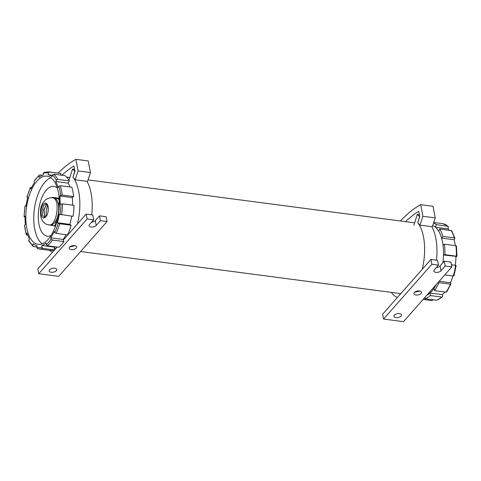 <?xml version="1.0" encoding="UTF-8"?>
<svg xmlns="http://www.w3.org/2000/svg" width="481" height="481" viewBox="0 0 481 481"><rect width="100%" height="100%" fill="white"/><g stroke="black" fill="none" stroke-linecap="round" stroke-linejoin="round"><path stroke-width="0.72" d="M432.726 225.517A35.991 17.082 97.5 0 1 443.145 246.128A35.991 17.082 97.5 0 1 442.911 262.734A35.991 17.082 97.5 0 0 443.506 254.996L444.901 254.671L456.367 256.175A38.847 18.434 97.5 0 0 455.88 245.707L456.337 246.35M436.423 284.349A35.991 17.082 97.5 0 1 426.851 295.202M54.323 249.91L42.857 248.4A38.847 18.434 -82.5 0 1 38.522 248.875L37.566 248.695A38.847 18.434 -82.5 0 0 38.522 248.875L49.988 250.385A38.847 18.434 -82.5 0 0 54.323 249.91L54.323 247.132A35.991 17.082 -82.5 0 0 55.165 246.807A35.991 17.082 97.5 0 1 54.323 247.132L41.859 245.49A35.991 17.082 -82.5 0 0 46.122 243.019L46.272 244.595L47.366 245.779L58.832 247.288A38.847 18.434 -82.5 0 0 63.901 241.558L63.203 239.448A35.991 17.082 -82.5 0 0 65.987 234.668A35.991 17.082 97.5 0 1 63.203 239.448L50.739 237.806A35.991 17.082 -82.5 0 0 54.257 231.493L54.798 232.545L56.151 233.375L67.617 234.878A38.847 18.434 -82.5 0 0 71.104 225.252L69.895 224.374A35.991 17.082 -82.5 0 0 71.693 216.131A35.991 17.082 97.5 0 1 69.895 224.374L57.431 222.733A35.991 17.082 -82.5 0 0 59.265 214.273L73.04 216.312A38.847 18.434 -82.5 0 0 74.008 205.363L62.542 203.854L60.149 204.311A35.991 17.082 -82.5 0 0 59.806 195.971L72.27 197.613A35.991 17.082 97.5 0 1 72.625 205.177A35.991 17.082 -82.5 0 0 72.27 197.613L73.641 196.549A38.847 18.434 -82.5 0 0 71.831 187.217L60.365 185.708L58.886 186.339L58.159 187.476A35.991 17.082 -82.5 0 0 55.73 181.493L68.194 183.129A35.991 17.082 97.5 0 1 69.913 186.965A35.991 17.082 -82.5 0 0 68.194 183.129L69.264 180.892L57.798 179.383L56.373 180.147A37.704 17.893 -82.5 0 0 52.417 175.12L53.698 174.17L65.163 175.679A38.847 18.434 -82.5 0 1 69.264 180.892M433.73 222.493L442.959 223.707M433.603 222.877A38.847 18.434 97.5 0 1 436.291 224.639L448.202 226.341L442.911 223.701M439.76 228.944L451.809 230.808L454.924 238.299L454.816 238.726L454.323 237.915L442.857 236.405A38.847 18.434 97.5 0 0 439.76 228.944L438.768 231.319A35.991 17.082 97.5 0 0 435.485 227.248L436.291 224.639M442.857 236.405L441.594 238.101A35.991 17.082 97.5 0 1 443.067 245.472L444.414 244.198A38.847 18.434 97.5 0 1 444.901 254.671M444.414 244.198L455.88 245.707M451.406 264.815L456.048 265.428M444.745 274.91L453.33 276.04L453.872 275.721M442.875 223.695A38.847 18.434 97.5 0 1 447.757 226.148L448.43 227.321L447.949 228.884A35.991 17.082 97.5 0 1 449.26 230.195M438.528 281.956L438.967 282.654A38.847 18.434 97.5 0 1 434.565 290.668L446.031 292.177L446.795 291.396M438.967 282.654L450.432 284.163L451.034 283.67L446.723 291.937M434.565 290.668L433.982 288.396A35.991 17.082 97.5 0 1 429.966 293.013L430.321 295.55L441.786 297.06L442.418 296.891L442.64 296.176L442.43 294.655A35.991 17.082 97.5 0 0 444.931 292.033M430.321 295.55A38.847 18.434 97.5 0 1 424.957 298.767L436.802 300.24L442.418 296.891M423.112 299.435L431.974 300.601L433.116 299.597M425.03 297.264L424.957 298.767M441.594 238.101L454.052 239.742L454.816 238.726M454.052 239.742A35.991 17.082 97.5 0 1 455.327 245.635M443.506 254.996L456.806 256.439M455.97 256.638A35.991 17.082 97.5 0 1 455.242 265.32M452.91 275.986A35.991 17.082 97.5 0 1 450.444 282.732L451.034 283.67M435.485 227.248L447.949 228.884M439.159 281.247L450.444 282.732M429.966 293.013L442.43 294.655M27.73 235.143L26.81 235.023L26.293 234.133L26.202 234.608L24.555 225.132A37.704 17.893 -82.5 0 0 26.293 234.133L27.02 232.99A35.991 17.082 -82.5 0 0 29.449 238.979L28.806 240.32A37.704 17.893 -82.5 0 0 32.762 245.346L33.478 246.561L33.045 246.368L28.794 240.987L28.806 240.32M36.833 247L33.478 246.561M63.901 241.558L52.435 240.049L51.154 239.075L50.739 237.806M71.104 225.252L59.638 223.743L57.431 222.733M37.566 248.695L36.754 247.444A37.704 17.893 -82.5 0 0 41.859 247.156L42.857 248.4M73.641 196.549L62.175 195.039L60.63 195.334A37.704 17.893 -82.5 0 0 58.886 186.339M60.81 175.108L61.075 173.539A38.847 18.434 -82.5 0 0 60.119 173.358L48.653 171.849L43.927 172.366M61.075 173.539L49.609 172.03L48.425 173.028A37.704 17.893 -82.5 0 0 43.32 173.31L44.318 172.33M42.478 175.3L39.809 174.952L39.195 175.114L38.913 175.872A37.704 17.893 -82.5 0 0 34.025 181.391L39.195 175.114M31.656 187.44L31.024 187.356L30.387 187.927A37.704 17.893 -82.5 0 0 27.026 197.204L27.537 196.988M25.024 216.925L24.194 216.51L24.633 216.877M25.95 205.976L25.132 205.952A37.704 17.893 -82.5 0 0 24.194 216.51L25.036 216.155A35.991 17.082 -82.5 0 0 25.379 224.495L24.555 225.132M26.918 197.048L30.351 187.566L30.922 188.973A35.991 17.082 -82.5 0 1 34.446 182.66L34.025 181.391M25.601 205.928L25.132 205.952L25.914 206.193A35.991 17.082 -82.5 0 1 27.748 197.733L27.026 197.204M57.335 188.083A25.132 11.929 -82.5 0 0 53.812 186.357A25.132 11.929 -82.5 0 0 38.312 218.566A25.132 11.929 -82.5 0 0 47.258 236.201A25.132 11.929 -82.5 0 0 51.106 235.443M25.872 220.202A34.373 16.312 -82.5 0 0 38.107 244.312A34.373 16.312 -82.5 0 0 59.307 200.264A34.373 16.312 -82.5 0 0 47.072 176.154A34.373 16.312 -82.5 0 0 25.872 220.202M50.908 177.723A34.373 16.312 -82.5 0 0 33.82 221.248A34.373 16.312 -82.5 0 0 42.22 243.789M36.754 247.444L37.043 245.755A35.991 17.082 -82.5 0 1 33.177 243.729L32.762 245.346M41.859 245.49L41.859 247.156M59.806 195.971L60.63 195.334M55.73 181.493L56.373 180.147M52.381 175.27L48.136 174.711A35.991 17.082 -82.5 0 1 52.002 176.737L52.417 175.12M48.136 174.711L48.425 173.028M38.913 175.872L39.057 177.453A35.991 17.082 -82.5 0 1 43.32 174.976L43.32 173.31M59.151 208.736L58.628 206.121L59.265 200.421L58.429 198.881L53.848 197.883L49.862 197.733L45.833 199.513L43.176 202.435C40.422 206.451 39.755 211.664 41.186 218.061C42.659 221.843 44.859 224.05 47.793 224.687L50.277 225.072M45.803 203.054C47.853 204.034 48.617 206.818 48.106 211.393C47.18 215.861 45.623 218.049 43.428 217.947C41.378 216.961 40.614 214.183 41.126 209.608C42.051 205.134 43.609 202.952 45.803 203.054M47.559 205.074L46.254 209.993L46.056 216.498M55.904 224.982L55.369 224.91L54.125 225.926L49.91 225C52.333 225.445 54.521 223.659 56.475 219.643C58.321 215.422 59.043 210.918 58.628 206.121C58.051 201.461 56.584 198.737 54.215 197.956L52.495 197.36L59.181 198.238M58.429 198.881L59.235 198.984M52.495 197.36L52.068 197.655M54.125 225.926L55.519 226.106M55.369 224.91L56.475 219.643L57.973 217.147M63.366 239.947L86.147 214.111L87.091 218.939L38.781 273.719L58.718 276.341L107.035 221.567L100.427 220.695L99.483 215.867L106.091 216.733L107.035 221.567M38.781 273.719L37.837 268.891L57.089 247.06M91.582 222.21A3.854 1.954 169 0 0 95.286 220.629L99.483 215.867M86.147 214.111L92.755 214.977L93.699 219.811L87.091 218.939M52.573 252.176A40.56 19.252 97.5 0 1 49.489 250.318M69.12 179.942L72.493 169.071L74.597 169.348M72.493 169.071L74.952 171.356M74.765 171.332L72.998 177.212M72.944 177.2A40.56 19.252 97.5 0 1 77.459 223.966M86.977 181.337A40.56 19.252 97.5 0 1 91.709 214.839M93.699 219.811L89.496 224.573A3.854 1.954 169 0 0 89.075 225.751A3.854 1.954 169 0 0 92.13 227.068A3.854 1.954 169 0 0 96.224 225.457L100.427 220.695M69.541 247.198A3.854 1.954 169 0 0 69.12 248.382A3.854 1.954 169 0 0 72.174 249.693A3.854 1.954 169 0 0 76.269 248.082A3.854 1.954 169 0 0 76.689 246.903A3.854 1.954 169 0 0 73.635 245.593A3.854 1.954 169 0 0 69.541 247.198M49.585 269.823A3.854 1.954 169 0 0 49.164 271.007A3.854 1.954 169 0 0 52.219 272.318A3.854 1.954 169 0 0 56.319 270.713A3.854 1.954 169 0 0 56.734 269.528A3.854 1.954 169 0 0 53.68 268.218A3.854 1.954 169 0 0 49.585 269.823M69.859 246.891L75.126 245.713M58.093 173.094A171.374 81.337 97.5 0 1 75.848 159.325L88.215 160.949L90.476 172.571L87.536 181.409L75.174 179.786L72.962 177.321L74.976 171.284L73.948 166.005A165.662 78.625 97.5 0 0 61.845 175.24M75.848 159.325L78.114 170.947L75.174 179.786M78.114 170.947L90.476 172.571M383.561 319.053L382.617 314.219L430.928 259.445L431.872 264.273L383.561 319.053L403.499 321.675L451.815 266.895L445.208 266.029L444.264 261.195L450.871 262.067L451.815 266.895M436.363 267.544A3.854 1.954 169 0 0 440.067 265.963L444.264 261.195M430.928 259.445L437.536 260.311L438.48 265.145L431.872 264.273M397.354 297.511A40.56 19.252 97.5 0 1 391.33 292.388M413.9 225.276L417.274 214.406L419.378 214.682M417.274 214.406L419.733 216.69M419.546 216.666L417.779 222.547M417.724 222.535A40.56 19.252 97.5 0 1 422.24 269.3M431.752 226.665A40.56 19.252 97.5 0 1 436.489 260.173M438.48 265.145L434.277 269.907A3.854 1.954 169 0 0 433.856 271.086A3.854 1.954 169 0 0 436.91 272.402A3.854 1.954 169 0 0 441.005 270.791L445.208 266.029M414.321 292.532A3.854 1.954 169 0 0 413.9 293.711A3.854 1.954 169 0 0 416.955 295.027A3.854 1.954 169 0 0 421.049 293.416A3.854 1.954 169 0 0 421.47 292.238A3.854 1.954 169 0 0 418.416 290.921A3.854 1.954 169 0 0 414.321 292.532M394.366 315.157A3.854 1.954 169 0 0 393.945 316.336A3.854 1.954 169 0 0 396.999 317.652A3.854 1.954 169 0 0 401.1 316.041A3.854 1.954 169 0 0 401.515 314.863A3.854 1.954 169 0 0 398.46 313.552A3.854 1.954 169 0 0 394.366 315.157M414.64 292.226L419.907 291.047M400.408 220.983A171.374 81.337 97.5 0 1 420.628 204.659L432.996 206.283L435.257 217.905L432.317 226.743L419.955 225.114L417.742 222.655L419.757 216.612L418.729 211.339A165.662 78.625 97.5 0 0 405.477 221.651M420.628 204.659L422.895 216.282L419.955 225.114M422.895 216.282L435.257 217.905M451.226 230.453A38.847 18.434 97.5 0 1 454.323 237.915M455.591 265.368A38.847 18.434 97.5 0 1 453.33 276.04M450.432 284.163A38.847 18.434 97.5 0 1 446.031 292.177M441.786 297.06A38.847 18.434 97.5 0 1 436.423 300.27M47.366 245.779A38.847 18.434 -82.5 0 0 52.435 240.049M56.151 233.375A38.847 18.434 -82.5 0 0 59.638 223.743M61.574 214.803A38.847 18.434 -82.5 0 0 62.542 203.854M46.272 244.595A37.704 17.893 -82.5 0 0 51.154 239.075M54.798 232.545A37.704 17.893 -82.5 0 0 58.159 223.262M60.053 214.514A37.704 17.893 -82.5 0 0 60.985 203.956M62.175 195.039A38.847 18.434 -82.5 0 0 60.365 185.708M57.798 179.383A38.847 18.434 -82.5 0 0 53.698 174.17M49.609 172.03A38.847 18.434 -82.5 0 0 48.653 171.849M48.413 224.807C56.457 227.729 61.027 199.014 52.718 197.757L52.357 197.691M46.934 204.148L46.296 204.659L44.024 210.011L44.751 216.618M46.849 204.07L43.567 209.969L45.112 217.286M46.308 203.806L43.849 205.375L42.244 209.794L42.454 214.965L44.523 217.4L45.635 216.931C46.831 215.765 47.649 213.913 48.088 211.375C48.238 206.956 47.962 204.678 47.258 204.545L46.308 203.806M96.224 225.457L95.286 220.629M441.005 270.791L440.067 265.963M66.625 177.092L69.871 177.519M88.035 179.912L414.652 222.853M54.323 248.076L56 248.298M80.604 251.533L400.781 293.626M456.95 256.361L456.475 246.062M456.186 265.446L453.962 275.926M24.05 216.636L25 205.898M45.214 217.232L44.727 216.576"/></g></svg>
